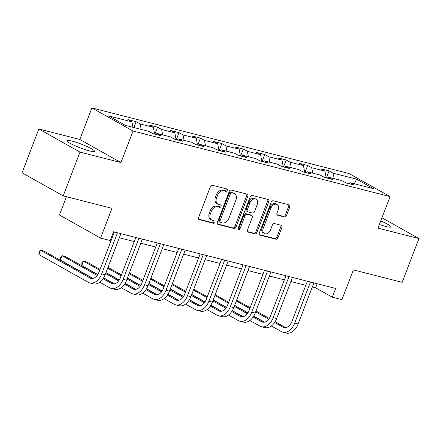 <?xml version="1.0" encoding="UTF-8"?>
<svg xmlns="http://www.w3.org/2000/svg" width="441" height="441" viewBox="0 0 441 441"><rect width="100%" height="100%" fill="white"/><g stroke="black" fill="none" stroke-linecap="round" stroke-linejoin="round"><path stroke-width="0.66" d="M227.231 190.38A1.301 0.959 119.3 0 0 226.922 189.007A1.301 0.959 119.3 0 0 226.746 188.935L212.413 185.281A1.858 1.373 119.3 0 0 210.407 186.653L198.533 217.584A1.858 1.373 119.3 0 0 198.974 219.546A1.858 1.373 119.3 0 0 199.222 219.646L213.554 223.306A1.301 0.959 119.3 0 0 214.96 222.341A1.301 0.959 119.3 0 0 214.657 220.969A1.301 0.959 119.3 0 0 214.48 220.897L212.623 220.423A5.942 4.388 119.3 0 1 211.829 220.109A5.942 4.388 119.3 0 1 210.418 213.824L211.41 211.25A5.942 4.388 119.3 0 1 217.837 206.851L219.69 207.325A1.301 0.959 119.3 0 0 221.095 206.36A1.301 0.959 119.3 0 0 220.787 204.988A1.301 0.959 119.3 0 0 220.616 204.916L218.758 204.442A5.942 4.388 119.3 0 1 217.959 204.128A5.942 4.388 119.3 0 1 216.553 197.844L217.54 195.269A5.942 4.388 119.3 0 1 223.967 190.87L225.825 191.344A1.301 0.959 119.3 0 0 227.231 190.38M217.959 204.128L216.851 203.499A5.942 4.388 119.3 0 1 215.44 197.221L216.432 194.641A5.942 4.388 119.3 0 1 222.859 190.247L224.712 190.721A1.301 0.959 119.3 0 0 226.117 189.757A1.301 0.959 119.3 0 0 226.15 188.787M198.566 219.138L212.446 222.677A1.301 0.959 119.3 0 0 213.852 221.718A1.301 0.959 119.3 0 0 213.879 220.748M211.829 220.109L210.715 219.48A5.942 4.388 119.3 0 1 209.304 213.201L210.296 210.622A5.942 4.388 119.3 0 1 216.724 206.228L218.576 206.697A1.301 0.959 119.3 0 0 219.987 205.738A1.301 0.959 119.3 0 0 220.015 204.767M379.381 224.486A14.751 1.935 21 0 0 385.748 226.454A14.751 1.935 21 0 0 390.847 226.867A14.751 1.935 21 0 0 380.737 220.963M72.054 141.12A14.751 1.935 21 0 0 66.955 140.707A14.751 1.935 21 0 0 74.474 145.486A14.751 1.935 21 0 0 89.402 150.866A14.751 1.935 21 0 0 94.501 151.28A14.751 1.935 21 0 0 86.976 146.506A14.751 1.935 21 0 0 72.054 141.12M284.462 216.961A1.858 1.373 119.3 0 0 286.474 215.583L289.803 206.906A1.858 1.373 119.3 0 0 289.362 204.944A1.858 1.373 119.3 0 0 289.114 204.845L273.194 200.782A1.858 1.373 119.3 0 0 271.187 202.16L259.314 233.091A1.858 1.373 119.3 0 0 259.755 235.053A1.858 1.373 119.3 0 0 260.003 235.152L275.923 239.209A1.858 1.373 119.3 0 0 277.929 237.837L281.953 227.358A1.858 1.373 119.3 0 0 281.512 225.39A1.858 1.373 119.3 0 0 281.264 225.29L274.451 223.554A1.858 1.373 119.3 0 0 272.444 224.927L270.449 230.125A4.967 3.666 119.3 0 1 264.407 233.537A4.967 3.666 119.3 0 1 263.227 228.284L271.044 207.926A4.967 3.666 119.3 0 1 277.086 204.514A4.967 3.666 119.3 0 1 278.265 209.767L276.959 213.157A1.858 1.373 119.3 0 0 277.4 215.12A1.858 1.373 119.3 0 0 277.648 215.219L284.462 216.961L283.354 216.333A1.858 1.373 119.3 0 0 285.36 214.96L288.69 206.283A1.858 1.373 119.3 0 0 288.657 204.729M79.992 152.112L120.955 162.558L79.81 139.455L38.852 129.004L79.992 152.112L63.195 195.876L111.992 208.323L100.565 238.085L110.189 240.538L113.546 231.784L335.667 288.442L332.31 297.19L341.929 299.648L353.357 269.886L402.148 282.334L418.95 238.57L381.956 217.793M120.955 162.558L133.05 131.049L390.087 196.609L377.992 228.118L418.95 238.57M247.842 196.206A1.858 1.373 119.3 0 0 247.407 194.244A1.858 1.373 119.3 0 0 247.153 194.145L231.233 190.082A1.858 1.373 119.3 0 0 229.226 191.455L217.352 222.385A1.858 1.373 119.3 0 0 217.793 224.348A1.858 1.373 119.3 0 0 218.041 224.447L233.962 228.51A1.858 1.373 119.3 0 0 235.974 227.137L247.842 196.206L246.734 195.578A1.858 1.373 119.3 0 0 246.695 194.023M252.213 195.435L268.134 199.492A1.858 1.373 119.3 0 1 268.382 199.591A1.858 1.373 119.3 0 1 268.823 201.554L256.949 232.484A1.858 1.373 119.3 0 1 254.942 233.862L248.129 232.12A1.858 1.373 119.3 0 1 247.881 232.021A1.858 1.373 119.3 0 1 247.44 230.059L252.252 217.518A1.858 1.373 119.3 0 0 251.817 215.555A1.858 1.373 119.3 0 0 251.563 215.456L247.043 214.298A1.858 1.373 119.3 0 0 245.036 215.677L240.025 228.736A1.301 0.959 119.3 0 1 238.443 229.629A1.301 0.959 119.3 0 1 238.134 228.251L250.207 196.807A1.858 1.373 119.3 0 1 252.213 195.435M63.195 195.876L22.05 172.773L38.852 129.004M133.05 131.049L91.904 107.946L348.941 173.5L390.087 196.609M326.417 177.899L329.102 170.915L320.855 168.809L324.912 171.091L311.715 167.723L307.658 165.447L299.411 163.341L303.469 165.623L290.272 162.255L286.215 159.973L277.968 157.872L282.025 160.149L268.834 156.787L264.771 154.504L256.524 152.404L260.587 154.681L247.39 151.318L243.333 149.036L235.081 146.936L239.143 149.212L225.946 145.85L221.889 143.568L213.642 141.462L217.7 143.744L204.503 140.376L200.446 138.099L192.199 135.993L196.256 138.276L183.059 134.907L179.002 132.631L170.755 130.525L174.812 132.807L161.621 129.439L157.558 127.162L149.312 125.057L153.374 127.339L140.177 123.971L136.12 121.694L127.868 119.588L131.931 121.865L108.563 115.906L125.465 125.398L148.832 131.357L152.889 133.64L161.136 135.745L157.079 133.463L155.673 134.351M329.102 170.915L333.159 173.192L356.526 179.151L373.428 188.643L350.06 182.684L354.123 184.966L345.871 182.861L341.814 180.584L328.617 177.216L332.679 179.498L324.433 177.392L320.37 175.116L307.179 171.747L311.236 174.03L302.989 171.924L298.932 169.642L285.735 166.279L289.792 168.556L281.545 166.455L277.488 164.173L264.291 160.811L268.349 163.087L260.102 160.987L256.045 158.705L242.848 155.342L246.91 157.619L238.658 155.519L234.601 153.236L221.404 149.868L225.467 152.151L217.22 150.045L213.157 147.768L199.966 144.4L204.023 146.682L195.776 144.576L191.719 142.3L178.522 138.932L182.58 141.214L174.333 139.108L170.276 136.831L157.079 133.463M326.164 177.833L324.912 171.091M312.724 173.164L311.715 167.723M328.617 177.216L327.216 178.103M304.72 172.365L303.469 165.623M291.281 167.696L290.272 162.255M307.179 171.747L305.773 172.635M283.276 166.896L282.025 160.149M269.837 162.222L268.834 156.787M285.735 166.279L284.329 167.167M261.833 161.428L260.587 154.681M248.399 156.753L247.39 151.318M264.291 160.811L262.886 161.693M240.389 155.96L239.143 149.212M226.955 151.285L225.946 145.85M242.848 155.342L241.448 156.224M218.951 150.486L217.7 143.744M205.512 145.817L204.503 140.376M221.404 149.868L220.004 150.756M197.507 145.017L196.256 138.276M184.068 140.348L183.059 134.907M199.966 144.4L198.56 145.287M176.064 139.549L174.812 132.807M162.624 134.88L161.621 129.439M178.522 138.932L177.117 139.819M154.62 134.081L153.374 127.339M141.186 129.411L140.177 123.971M132.939 127.306L131.931 121.865M66.437 196.703L59.419 214.976L100.565 238.085M79.81 139.455L91.904 107.946M312.322 286.981L315.629 287.824L332.31 297.19M111.975 235.88L112.824 236.095M119.34 237.76L134.268 241.563M140.778 243.228L155.706 247.037M162.222 248.696L177.15 252.506M183.665 254.165L198.593 257.974M205.109 259.633L220.037 263.442M226.547 265.102L241.481 268.911M247.991 270.57L262.919 274.379M269.434 276.044L284.362 279.848M290.878 281.512L305.806 285.316M354.388 183.787L356.526 179.151M334.168 178.633L333.159 173.192M350.06 182.684L348.66 183.572M317.2 283.728L315.629 287.824M133.871 127.543L136.12 121.694M154.879 134.147L157.558 127.162M176.323 139.615L179.002 132.631M197.761 145.083L200.446 138.099M219.205 150.552L221.889 143.568M240.648 156.02L243.333 149.036M262.092 161.494L264.771 154.504M283.535 166.963L286.215 159.973M304.974 172.431L307.658 165.447M217.385 223.94L232.848 227.887A1.858 1.373 119.3 0 0 234.86 226.509L246.734 195.578M231.795 192.866A1.301 0.959 119.3 0 0 230.389 193.831L219.965 220.98A1.301 0.959 119.3 0 0 220.274 222.352A1.301 0.959 119.3 0 0 220.45 222.418L222.407 222.92A5.942 4.388 119.3 0 0 228.835 218.521L235.957 199.966A5.942 4.388 119.3 0 0 234.551 193.682A5.942 4.388 119.3 0 0 233.752 193.367L230.682 192.243A1.301 0.959 119.3 0 0 229.276 193.202L230.389 193.831M220.274 222.352L219.16 221.729A1.301 0.959 119.3 0 1 218.857 220.351L229.276 193.202M234.551 193.682L233.438 193.059A5.942 4.388 119.3 0 0 232.639 192.739L233.752 193.367M230.682 192.243L232.639 192.739M247.473 231.613L253.829 233.234A1.858 1.373 119.3 0 0 255.841 231.861L267.715 200.931A1.858 1.373 119.3 0 0 267.676 199.376M251.817 215.555L250.703 214.927A1.858 1.373 119.3 0 0 250.455 214.828L245.935 213.676A1.858 1.373 119.3 0 0 243.923 215.048L238.912 228.107L240.025 228.736M238.046 229.028A1.301 0.959 119.3 0 0 238.912 228.107M257.252 204.497A4.967 3.666 119.3 0 0 256.072 199.249A4.967 3.666 119.3 0 0 250.03 202.656L247.28 209.833A1.858 1.373 119.3 0 0 247.721 211.796A1.858 1.373 119.3 0 0 247.969 211.895L252.489 213.047A1.858 1.373 119.3 0 0 254.496 211.674L257.252 204.497M256.072 199.249L254.964 198.626A4.967 3.666 119.3 0 0 248.922 202.033L250.03 202.656M247.721 211.796L246.607 211.173A1.858 1.373 119.3 0 1 246.166 209.21L248.922 202.033M276.998 214.712L283.354 216.333M277.086 204.514L275.972 203.891A4.967 3.666 119.3 0 0 269.936 207.298L271.044 207.926M264.407 233.537L263.294 232.914A4.967 3.666 119.3 0 1 262.119 227.661L269.936 207.298M259.347 234.645L274.809 238.587A1.858 1.373 119.3 0 0 276.821 237.214L280.84 226.729A1.858 1.373 119.3 0 0 280.807 225.175M92.737 278.453L44.001 251.083L40.561 250.207L38.885 254.584L88.31 282.339A14.184 9.382 -75.7 0 0 89.848 282.957A14.184 9.382 -75.7 0 0 101.695 273.894L117.471 232.787M89.848 282.957L93.283 283.833A14.184 9.382 -75.7 0 0 105.129 274.771L120.911 233.664M114.395 231.999L98.911 272.334A9.459 6.257 104.3 0 1 91.017 278.376A9.459 6.257 104.3 0 1 89.992 277.968L40.561 250.207L39.646 250.968L38.973 252.721L38.885 254.584M99.798 282.218L109.754 287.813A14.184 9.382 -75.7 0 0 111.286 288.425A14.184 9.382 -75.7 0 0 123.133 279.368L138.915 238.256M111.286 288.425L114.726 289.302A14.184 9.382 -75.7 0 0 126.573 280.244L142.355 239.132M135.839 237.467L120.354 277.802A9.459 6.257 104.3 0 1 112.455 283.844A9.459 6.257 104.3 0 1 111.435 283.436L103.073 278.74M114.18 283.921L103.569 277.962M97.731 274.688L65.444 256.552L62.005 255.675L60.323 260.052L93.007 278.403M97.207 275.443L62.005 255.675L61.09 256.442L60.417 258.189L60.323 260.052M121.242 287.692L131.197 293.282A14.184 9.382 -75.7 0 0 132.73 293.899A14.184 9.382 -75.7 0 0 144.576 284.836L160.359 243.724M132.73 293.899L136.17 294.775A14.184 9.382 -75.7 0 0 148.016 285.713L163.793 244.601M157.283 242.941L141.798 283.271A9.459 6.257 104.3 0 1 133.899 289.313A9.459 6.257 104.3 0 1 132.879 288.905L124.511 284.208M135.624 289.39L125.012 283.431M119.175 280.156L105.923 272.709M100.035 269.407L86.883 262.02L83.448 261.144L81.767 265.521L97.825 274.539M118.651 280.911L105.586 273.58M99.705 270.272L83.448 261.144L82.528 261.91L81.855 263.657L81.767 265.521M103.657 277.813L114.451 283.872M142.686 293.16L152.641 298.75A14.184 9.382 -75.7 0 0 154.174 299.367A14.184 9.382 -75.7 0 0 166.02 290.305L181.802 249.193M154.174 299.367L157.608 300.244A14.184 9.382 -75.7 0 0 169.454 291.181L185.237 250.069M178.721 248.41L163.242 288.745A9.459 6.257 104.3 0 1 155.342 294.781A9.459 6.257 104.3 0 1 154.322 294.373L145.954 289.676M157.062 294.864L146.456 288.905M140.618 285.625L127.361 278.183M121.479 274.875L107.962 267.395M140.089 286.38L127.03 279.048M121.148 275.741L107.665 268.172M105.983 272.549L119.268 280.007M125.101 283.282L135.889 289.346M164.129 298.629L174.085 304.218A14.184 9.382 -75.7 0 0 175.617 304.836A14.184 9.382 -75.7 0 0 187.464 295.773L203.246 254.661M175.617 304.836L179.052 305.712A14.184 9.382 -75.7 0 0 190.898 296.65L206.68 255.537M200.164 253.878L184.68 294.213A9.459 6.257 104.3 0 1 176.786 300.255A9.459 6.257 104.3 0 1 175.761 299.841L167.398 295.145M178.506 300.332L167.894 294.373M162.062 291.093L148.804 283.651M142.923 280.344L129.4 272.863M161.533 291.848L148.474 284.517M142.586 281.209L129.108 273.64M127.427 278.017L140.712 285.476M146.544 288.75L157.332 294.814M185.567 304.097L195.523 309.687A14.184 9.382 -75.7 0 0 197.061 310.304A14.184 9.382 -75.7 0 0 208.907 301.242L224.684 260.129M197.061 310.304L200.495 311.181A14.184 9.382 -75.7 0 0 212.341 302.118L228.124 261.006M221.608 259.347L206.123 299.682A9.459 6.257 104.3 0 1 198.23 305.723A9.459 6.257 104.3 0 1 197.204 305.31L188.842 300.613M199.949 305.8L189.338 299.841M183.506 296.561L170.248 289.12M164.366 285.812L150.844 278.337M182.976 297.322L169.917 289.985M164.03 286.683L150.546 279.109M148.871 283.486L162.156 290.944M167.988 294.224L178.776 300.282M207.011 309.565L216.966 315.155A14.184 9.382 -75.7 0 0 218.499 315.773A14.184 9.382 -75.7 0 0 230.345 306.71L246.128 265.598M218.499 315.773L221.939 316.649A14.184 9.382 -75.7 0 0 233.785 307.586L249.562 266.474M243.052 264.815L227.567 305.15A9.459 6.257 104.3 0 1 219.668 311.192A9.459 6.257 104.3 0 1 218.648 310.778L210.285 306.082M221.393 311.269L210.781 305.31M204.944 302.03L191.692 294.588M185.804 291.286L172.288 283.806M204.42 302.791L191.355 295.453M185.474 292.151L171.99 284.577M170.309 288.954L183.594 296.413M189.432 299.693L200.22 305.751M228.455 315.034L238.41 320.624A14.184 9.382 -75.7 0 0 239.943 321.241A14.184 9.382 -75.7 0 0 251.789 312.178L267.571 271.072M239.943 321.241L243.382 322.117A14.184 9.382 -75.7 0 0 255.223 313.055L271.006 271.948M264.495 270.283L249.011 310.618A9.459 6.257 104.3 0 1 241.111 316.66A9.459 6.257 104.3 0 1 240.091 316.247L231.723 311.55M242.837 316.737L232.225 310.778M226.387 307.504L213.13 300.056M207.248 296.754L193.731 289.274M225.858 308.259L212.799 300.922M206.917 297.62L193.434 290.046M191.752 294.423L205.037 301.887M210.87 305.161L221.663 311.219M249.898 320.502L259.854 326.097A14.184 9.382 -75.7 0 0 261.386 326.709A14.184 9.382 -75.7 0 0 273.233 317.647L289.015 276.54M261.386 326.709L264.82 327.586A14.184 9.382 -75.7 0 0 276.667 318.523L292.449 277.417M285.933 275.752L270.454 316.087A9.459 6.257 104.3 0 1 262.555 322.128A9.459 6.257 104.3 0 1 261.53 321.721L253.167 317.024M264.275 322.206L253.669 316.247M247.831 312.972L234.573 305.525M228.692 302.223L215.175 294.742M247.302 313.727L234.243 306.39M228.361 303.088L214.877 295.514M213.196 299.891L226.481 307.355M232.313 310.629L243.101 316.688M271.342 325.971L281.292 331.566A14.184 9.382 -75.7 0 0 282.83 332.178A14.184 9.382 -75.7 0 0 294.676 323.121L310.453 282.008M282.83 332.178L286.264 333.054A14.184 9.382 -75.7 0 0 298.11 323.997L313.893 282.885M307.377 281.22L291.892 321.555A9.459 6.257 104.3 0 1 283.998 327.597A9.459 6.257 104.3 0 1 282.973 327.189L274.611 322.492M285.718 327.674L275.107 321.715M269.275 318.441L256.017 310.993M250.135 307.691L236.613 300.211M268.745 319.196L255.686 311.864M249.799 308.557L236.315 300.983M234.64 305.359L247.925 312.823M253.757 316.098L264.545 322.156M222.859 190.247L223.967 190.87M216.432 194.641L217.54 195.269M215.44 197.221L216.553 197.844M218.576 206.697L219.69 207.325M216.724 206.228L217.837 206.851M210.296 210.622L211.41 211.25M209.304 213.201L210.418 213.824M212.446 222.677L213.554 223.306M198.759 219.386L199.222 219.646M224.712 190.721L225.825 191.344M234.86 226.509L235.974 227.137M232.848 227.887L233.962 228.51M217.578 224.188L218.041 224.447M218.857 220.351L219.965 220.98M267.715 200.931L268.823 201.554M255.841 231.861L256.949 232.484M253.829 233.234L254.942 233.862M247.666 231.861L248.129 232.12M250.455 214.828L251.563 215.456M245.935 213.676L247.043 214.298M243.923 215.048L245.036 215.677M246.166 209.21L247.28 209.833M277.185 214.96L277.648 215.219M262.119 227.661L263.227 228.284M280.84 226.729L281.953 227.358M276.821 237.214L277.929 237.837M274.809 238.587L275.923 239.209M259.54 234.888L260.003 235.152M288.69 206.283L289.803 206.906M285.36 214.96L286.474 215.583M101.695 273.894L105.129 274.771M89.992 277.968L92.108 278.508M123.133 279.368L126.573 280.244M111.435 283.436L113.552 283.976M144.576 284.836L148.016 285.713M132.879 288.905L134.996 289.445M166.02 290.305L169.454 291.181M154.322 294.373L156.439 294.913M187.464 295.773L190.898 296.65M175.761 299.841L177.877 300.382M208.907 301.242L212.341 302.118M197.204 305.31L199.321 305.85M230.345 306.71L233.785 307.586M218.648 310.778L220.765 311.318M251.789 312.178L255.223 313.055M240.091 316.247L242.208 316.787M273.233 317.647L276.667 318.523M261.53 321.721L263.646 322.261M294.676 323.121L298.11 323.997M282.973 327.189L285.09 327.729"/></g></svg>
